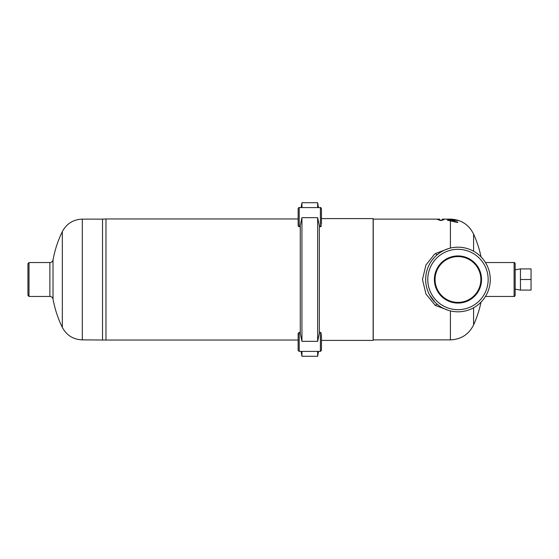 <?xml version="1.0" encoding="UTF-8"?>
<svg xmlns="http://www.w3.org/2000/svg" width="559" height="559" viewBox="0 0 559 559"><rect width="100%" height="100%" fill="white"/><g stroke="black" fill="none" stroke-linecap="round" stroke-linejoin="round"><path stroke-width="0.84" d="M480.873 279.5A22.905 22.905 0 0 1 446.515 299.338A22.905 22.905 0 0 1 446.515 259.662A22.905 22.905 0 0 1 480.873 279.5M434.392 279.5A23.576 23.576 0 0 1 469.756 259.083A23.576 23.576 0 0 1 469.756 299.917A23.576 23.576 0 0 1 434.392 279.5M434.888 279.5A23.08 23.08 0 0 0 469.504 299.484A23.08 23.08 0 0 0 469.504 259.516A23.08 23.08 0 0 0 434.888 279.5M102.528 339.872L102.528 219.128L105.979 218.967L105.979 340.033L82.313 339.872L82.313 219.128L102.528 219.128M29.012 296.445L29.012 262.555L27.95 263.61L27.95 295.39L29.012 296.445L49.891 296.445L49.891 262.555L29.012 262.555M321.446 218.597L373.132 218.597L373.132 340.403L321.446 340.403M490.124 276.425A3.179 3.179 0 0 1 490.271 277.383L490.271 279.5A32.303 32.303 0 0 0 441.813 251.522A32.303 32.303 0 0 0 441.813 307.478A32.303 32.303 0 0 0 490.271 279.5L490.25 282.009M435.209 302.426L429.557 294.873A32.303 32.303 0 0 0 448.528 310.392L435.265 305.403L437.11 304.173M427.754 290.939L426.699 287.619A32.303 32.303 0 0 0 427.754 290.939M426.035 284.384L425.797 282.456A32.303 32.303 0 0 0 426.035 284.384M425.679 280.366L425.699 277.984A32.303 32.303 0 0 0 425.679 280.366M425.755 277.082L426.091 274.28A32.303 32.303 0 0 0 425.755 277.082M429.165 264.875L430.144 263.093A32.303 32.303 0 0 0 429.165 264.875M437.117 254.827L435.265 253.597L448.528 248.608A32.303 32.303 0 0 0 431.967 260.326L433.959 257.888M434.616 254.121L425.93 265.008L422.485 279.5L425.93 293.985L435.265 305.403M437.138 254.813L439.507 252.989M439.507 306.011L437.138 304.187M514.105 262.555L485.471 262.555A32.303 32.303 0 0 0 481.04 256.888A32.303 32.303 0 0 1 485.471 262.555A32.303 32.303 0 0 0 481.04 256.888A110.151 110.151 0 0 0 473.578 234.06C468.784 224.557 461.063 219.575 450.421 219.128L442.239 219.128L442.239 219.624L444.091 219.624L440.918 220.595L437.739 219.624L439.591 219.624L439.591 219.128L373.237 219.128L373.237 339.872L450.421 339.872C461.063 339.425 468.777 334.443 473.578 324.94A110.151 110.151 0 0 0 481.04 302.112A32.303 32.303 0 0 0 485.471 296.445A32.303 32.303 0 0 1 481.04 302.112A32.303 32.303 0 0 0 485.471 296.445L514.105 296.445C514.35 296.724 514.699 296.375 515.16 295.39L515.16 263.61C514.699 262.625 514.35 262.276 514.105 262.555L514.105 296.445M457.129 222.454L457.129 221.804C458.268 222.531 457.877 222.643 455.948 222.147L447.27 220.12L450.421 219.617L455.948 219.939L457.129 220.477L450.875 220.204L457.863 222.335M447.27 219.142L449.918 219.247M457.863 220.553L457.129 220.477M450.875 220.029L450.875 220.847M432.673 259.411L432.233 259.977M429.773 263.736L429.459 264.309M425.846 282.903L426.028 284.328M426.734 287.752L427.614 290.561M430.234 296.067L430.703 296.829M432.184 298.96L432.54 299.428M449.841 220.721L450.582 220.672M442.239 219.624L442.239 220.127M439.591 219.624L439.591 220.127M520.457 279.5L520.457 290.093L531.05 290.093L531.05 268.907L520.457 268.907L520.457 279.5L531.05 279.5M520.457 290.093L515.16 289.157L515.16 279.5M490.271 281.617A3.179 3.179 0 0 1 490.124 282.575M317.645 207.592L317.645 202.714L301.944 202.714L301.944 207.592M317.645 341.339L319.329 333.353L319.329 225.647L317.645 217.661L301.944 217.661L300.26 225.647L300.26 333.353L301.944 341.339L317.645 341.339L317.645 217.661M298.143 350.346L298.143 333.402L299.205 332.339L299.205 351.408L298.143 350.346M321.446 334.534L321.446 350.346L320.384 351.408L320.384 332.339L319.329 332.339M301.944 341.339L301.944 217.661M298.143 208.654L298.143 225.598C298.583 226.57 298.939 226.926 299.205 226.661L299.205 207.592C298.953 207.319 298.597 207.675 298.143 208.654M321.446 224.466L321.446 208.654C320.992 207.675 320.635 207.319 320.384 207.592L320.384 226.661L319.329 226.661M318.504 351.408L317.645 356.286L317.645 351.408M317.645 356.286L301.944 356.286L301.944 351.408M49.891 296.445C51.554 296.563 52.595 297.43 53.021 299.051L53.021 259.949C52.595 261.57 51.554 262.437 49.891 262.555M53.021 299.051A109.096 109.096 0 0 0 62.328 327.392L62.328 231.608A109.096 109.096 0 0 0 53.021 259.949M450.421 310.909L450.421 339.872M473.578 307.778L473.578 324.94M450.421 220.679L450.421 248.091M450.421 219.128L450.421 219.617M473.578 234.06L473.578 251.222M448.737 219.729L448.737 220.595M487.7 284.741A30.186 30.186 0 0 0 488.154 279.5A30.186 30.186 0 0 1 442.875 305.64A30.186 30.186 0 0 1 442.875 253.36A30.186 30.186 0 0 1 488.154 279.5A30.186 30.186 0 0 0 487.7 274.259M455.124 249.447A30.186 30.186 0 0 0 455.124 309.553M62.328 327.392C66.612 335.358 73.278 339.516 82.313 339.872M62.328 231.608C66.612 223.642 73.278 219.484 82.313 219.128M298.143 218.967L105.979 218.967M298.143 340.033L105.979 340.033M450.582 220.113L450.582 220.805M439.772 220.19L442.057 220.19M515.16 269.843L520.457 268.907M318.504 207.592L317.645 202.714M301.077 207.592L301.944 202.714M320.384 351.408L299.205 351.408M299.205 332.339L300.26 332.339M320.384 332.339L321.446 333.402M320.384 207.592L299.205 207.592M300.26 226.661L299.205 226.661M320.384 226.661C320.635 226.933 320.992 226.577 321.446 225.598M301.077 351.408L301.944 356.286"/></g></svg>
